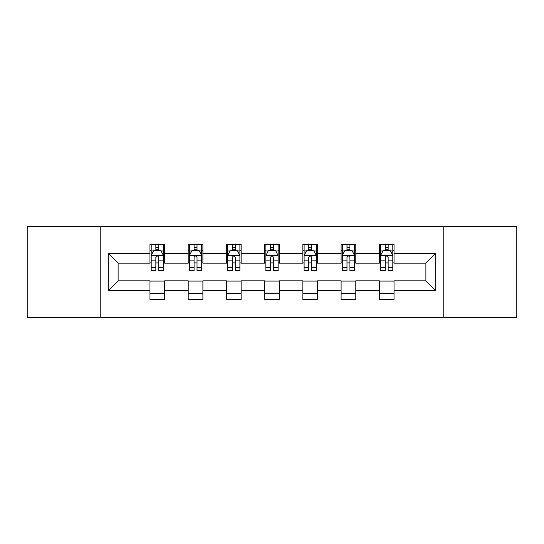 <?xml version="1.0" encoding="UTF-8"?>
<svg xmlns="http://www.w3.org/2000/svg" width="544" height="544" viewBox="0 0 544 544"><rect width="100%" height="100%" fill="white"/><g stroke="black" fill="none" stroke-linecap="round" stroke-linejoin="round"><path stroke-width="0.82" d="M443.775 317.336L516.8 317.336L516.8 226.664L443.775 226.664L443.775 317.336L100.225 317.336L100.225 226.664L27.2 226.664L27.2 317.336L100.225 317.336M443.775 226.664L100.225 226.664M394.033 253.375L394.033 244.433L379.331 244.433L379.331 253.375L355.803 253.375L355.803 244.433L341.102 244.433L341.102 253.375L317.58 253.375L317.58 244.433L302.879 244.433L302.879 253.375L279.351 253.375L279.351 244.433L264.649 244.433L264.649 253.375L241.121 253.375L241.121 244.433L226.42 244.433L226.42 253.375L202.898 253.375L202.898 244.433L188.197 244.433L188.197 253.375L164.669 253.375L164.669 244.433L149.967 244.433L149.967 253.375L108.31 253.375L108.31 290.625L118.109 280.82L149.967 280.82L149.967 299.567L164.669 299.567L164.669 280.82L188.197 280.82L188.197 299.567L202.898 299.567L202.898 280.82L226.42 280.82L226.42 299.567L241.121 299.567L241.121 280.82L264.649 280.82L264.649 299.567L279.351 299.567L279.351 280.82L302.879 280.82L302.879 299.567L317.58 299.567L317.58 280.82L341.102 280.82L341.102 299.567L355.803 299.567L355.803 280.82L379.331 280.82L379.331 299.567L394.033 299.567L394.033 280.82L425.891 280.82L425.891 263.18L394.033 263.18L394.033 253.375L435.69 253.375L435.69 290.625L394.033 290.625M379.331 290.625L355.803 290.625M341.102 290.625L317.58 290.625M302.879 290.625L279.351 290.625M264.649 290.625L241.121 290.625M226.42 290.625L202.898 290.625M188.197 290.625L164.669 290.625M149.967 290.625L108.31 290.625M379.331 253.375L379.331 263.18L355.803 263.18L355.803 253.375M341.102 253.375L341.102 263.18L317.58 263.18L317.58 253.375M302.879 253.375L302.879 263.18L279.351 263.18L279.351 253.375M264.649 253.375L264.649 263.18L241.121 263.18L241.121 253.375M226.42 253.375L226.42 263.18L202.898 263.18L202.898 253.375M188.197 253.375L188.197 263.18L164.669 263.18L164.669 253.375M149.967 253.375L149.967 263.18L118.109 263.18L108.31 253.375M118.109 263.18L118.109 280.82M435.69 290.625L425.891 280.82M425.891 263.18L435.69 253.375M149.967 250.56L151.191 250.56M155.849 250.56L158.787 250.56M163.445 250.56L164.669 250.56M149.967 262.936L151.191 262.936M155.849 262.936L158.787 262.936M163.445 262.936L164.669 262.936M149.967 281.064L164.669 281.064M149.967 293.44L164.669 293.44M188.197 281.064L202.898 281.064M188.197 293.44L202.898 293.44M188.197 250.56L189.421 250.56M194.079 250.56L197.016 250.56M201.674 250.56L202.898 250.56M188.197 262.936L189.421 262.936M194.079 262.936L197.016 262.936M201.674 262.936L202.898 262.936M226.42 281.064L241.121 281.064M226.42 293.44L241.121 293.44M226.42 250.56L227.644 250.56M232.302 250.56L235.246 250.56M239.897 250.56L241.121 250.56M226.42 262.936L227.644 262.936M232.302 262.936L235.246 262.936M239.897 262.936L241.121 262.936M264.649 281.064L279.351 281.064M264.649 293.44L279.351 293.44M264.649 250.56L265.873 250.56M270.531 250.56L273.469 250.56M278.127 250.56L279.351 250.56M264.649 262.936L265.873 262.936M270.531 262.936L273.469 262.936M278.127 262.936L279.351 262.936M302.879 281.064L317.58 281.064M302.879 293.44L317.58 293.44M302.879 250.56L304.103 250.56M308.754 250.56L311.698 250.56M316.356 250.56L317.58 250.56M302.879 262.936L304.103 262.936M308.754 262.936L311.698 262.936M316.356 262.936L317.58 262.936M341.102 281.064L355.803 281.064M341.102 293.44L355.803 293.44M341.102 250.56L342.326 250.56M346.984 250.56L349.921 250.56M354.579 250.56L355.803 250.56M341.102 262.936L342.326 262.936M346.984 262.936L349.921 262.936M354.579 262.936L355.803 262.936M379.331 281.064L394.033 281.064M379.331 293.44L394.033 293.44M379.331 250.56L380.555 250.56M385.213 250.56L388.151 250.56M392.809 250.56L394.033 250.56M379.331 262.936L380.555 262.936M385.213 262.936L388.151 262.936M392.809 262.936L394.033 262.936M158.787 247.615L155.849 247.615M163.445 267.458L158.787 267.458L158.787 270.531L163.445 270.531L163.445 255.585L160.997 250.682L153.646 250.682L151.191 255.585L151.191 270.531L155.849 270.531L155.849 267.458L151.191 267.458M151.191 255.585L151.191 244.433M163.445 255.585L163.445 244.433M155.849 250.682L155.849 244.433M158.787 244.433L158.787 250.682M158.787 267.458L158.787 257.421C157.808 255.53 156.828 255.53 155.849 257.421L155.849 267.458M197.016 247.615L194.079 247.615M201.674 267.458L197.016 267.458L197.016 270.531L201.674 270.531L201.674 255.585L199.22 250.682L191.869 250.682L189.421 255.585L189.421 270.531L194.079 270.531L194.079 267.458L189.421 267.458M189.421 255.585L189.421 244.433M201.674 255.585L201.674 244.433M194.079 250.682L194.079 244.433M197.016 244.433L197.016 250.682M197.016 267.458L197.016 257.421C196.037 255.53 195.058 255.53 194.079 257.421L194.079 267.458M235.246 247.615L232.302 247.615M239.897 267.458L235.246 267.458L235.246 270.531L239.897 270.531L239.897 255.585L237.449 250.682L230.098 250.682L227.644 255.585L227.644 270.531L232.302 270.531L232.302 267.458L227.644 267.458M227.644 255.585L227.644 244.433M239.897 255.585L239.897 244.433M232.302 250.682L232.302 244.433M235.246 244.433L235.246 250.682M235.246 267.458L235.246 257.421C234.267 255.53 233.288 255.53 232.302 257.421L232.302 267.458M273.469 247.615L270.531 247.615M278.127 267.458L273.469 267.458L273.469 270.531L278.127 270.531L278.127 255.585L275.679 250.682L268.321 250.682L265.873 255.585L265.873 270.531L270.531 270.531L270.531 267.458L265.873 267.458M265.873 255.585L265.873 244.433M278.127 255.585L278.127 244.433M270.531 250.682L270.531 244.433M273.469 244.433L273.469 250.682M273.469 267.458L273.469 257.421C272.49 255.53 271.51 255.53 270.531 257.421L270.531 267.458M311.698 247.615L308.754 247.615M316.356 267.458L311.698 267.458L311.698 270.531L316.356 270.531L316.356 255.585L313.902 250.682L306.551 250.682L304.103 255.585L304.103 270.531L308.754 270.531L308.754 267.458L304.103 267.458M304.103 255.585L304.103 244.433M316.356 255.585L316.356 244.433M308.754 250.682L308.754 244.433M311.698 244.433L311.698 250.682M311.698 267.458L311.698 257.421C310.719 255.53 309.74 255.53 308.754 257.421L308.754 267.458M349.921 247.615L346.984 247.615M354.579 267.458L349.921 267.458L349.921 270.531L354.579 270.531L354.579 255.585L352.131 250.682L344.78 250.682L342.326 255.585L342.326 270.531L346.984 270.531L346.984 267.458L342.326 267.458M342.326 255.585L342.326 244.433M354.579 255.585L354.579 244.433M346.984 250.682L346.984 244.433M349.921 244.433L349.921 250.682M349.921 267.458L349.921 257.421C348.949 255.53 347.963 255.53 346.984 257.421L346.984 267.458M388.151 247.615L385.213 247.615M392.809 267.458L388.151 267.458L388.151 270.531L392.809 270.531L392.809 255.585L390.354 250.682L383.003 250.682L380.555 255.585L380.555 270.531L385.213 270.531L385.213 267.458L380.555 267.458M380.555 255.585L380.555 244.433M392.809 255.585L392.809 244.433M385.213 250.682L385.213 244.433M388.151 244.433L388.151 250.682M388.151 267.458L388.151 257.421C387.172 255.53 386.192 255.53 385.213 257.421L385.213 267.458M163.384 255.462L151.252 255.462M151.191 250.974L153.496 250.974M161.14 250.974L163.445 250.974M155.849 260.889L151.191 260.889M163.445 260.889L158.787 260.889M158.787 249.179L155.849 249.179M201.613 255.462L189.482 255.462M189.421 250.974L191.726 250.974M199.369 250.974L201.674 250.974M194.079 260.889L189.421 260.889M201.674 260.889L197.016 260.889M197.016 249.179L194.079 249.179M239.836 255.462L227.705 255.462M227.644 250.974L229.949 250.974M237.599 250.974L239.897 250.974M232.302 260.889L227.644 260.889M239.897 260.889L235.246 260.889M235.246 249.179L232.302 249.179M278.066 255.462L265.934 255.462M265.873 250.974L268.178 250.974M275.822 250.974L278.127 250.974M270.531 260.889L265.873 260.889M278.127 260.889L273.469 260.889M273.469 249.179L270.531 249.179M316.295 255.462L304.164 255.462M304.103 250.974L306.401 250.974M314.051 250.974L316.356 250.974M308.754 260.889L304.103 260.889M316.356 260.889L311.698 260.889M311.698 249.179L308.754 249.179M354.518 255.462L342.387 255.462M342.326 250.974L344.631 250.974M352.274 250.974L354.579 250.974M346.984 260.889L342.326 260.889M354.579 260.889L349.921 260.889M349.921 249.179L346.984 249.179M392.748 255.462L380.616 255.462M380.555 250.974L382.86 250.974M390.504 250.974L392.809 250.974M385.213 260.889L380.555 260.889M392.809 260.889L388.151 260.889M388.151 249.179L385.213 249.179"/></g></svg>

